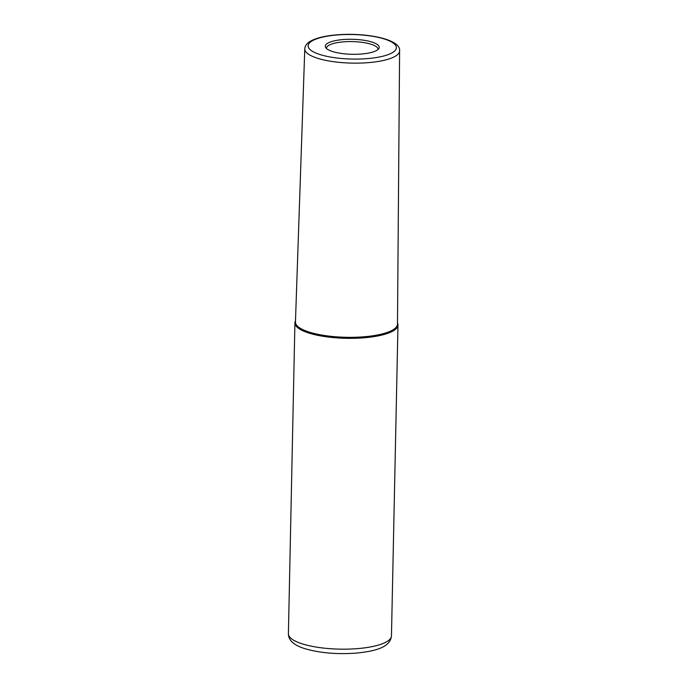 <?xml version="1.0" encoding="UTF-8"?>
<svg xmlns="http://www.w3.org/2000/svg" width="688" height="688" viewBox="0 0 688 688"><rect width="100%" height="100%" fill="white"/><g stroke="black" fill="none" stroke-linecap="round" stroke-linejoin="round"><path stroke-width="1.03" d="M295.487 320.849A51.54 14.345 1.2 0 0 294.92 322.887A51.54 14.345 1.2 0 0 364.339 337.765A51.54 14.345 1.2 0 0 397.974 325.046A51.54 14.345 1.2 0 0 397.492 322.982M304.784 48.882L295.453 321.993A51.024 14.199 1.2 0 0 364.176 336.767A51.024 14.199 1.2 0 0 397.483 324.125L399.599 50.869C401.035 39.268 366.394 32.336 336.595 34.864C325.759 35.776 317.392 37.702 311.509 40.626C307.166 42.888 304.922 45.64 304.784 48.882A47.42 13.192 1.2 0 0 368.648 62.617A47.42 13.192 1.2 0 0 399.599 50.869M342.891 39.577A26.961 7.499 1.2 0 0 325.648 47.489A26.961 7.499 1.2 0 0 361.613 54.008A26.961 7.499 1.2 0 0 378.804 48.607A26.961 7.499 1.2 0 0 369.516 41.366A26.961 7.499 1.2 0 0 342.891 39.577M377.953 49.553A25.774 7.172 1.2 0 0 377.979 49.312A25.774 7.172 1.2 0 0 343.26 41.873A25.774 7.172 1.2 0 0 326.447 48.237A25.774 7.172 1.2 0 0 326.456 48.47M357.829 648.595A51.54 14.345 1.2 0 0 391.463 635.875C390.208 647.537 375.037 651.209 356.195 653.101C337.215 654.469 320.307 653.05 305.489 648.844C294.077 645.456 288.384 640.408 288.401 633.717A51.54 14.345 1.2 0 0 357.829 648.595M367.564 58.6A44.118 12.272 1.2 0 0 393.622 43.327A44.118 12.272 1.2 0 0 336.939 34.985A44.118 12.272 1.2 0 0 310.881 50.258A44.118 12.272 1.2 0 0 367.564 58.6M391.463 635.875L397.974 325.046M288.401 633.717L294.92 322.887"/></g></svg>
